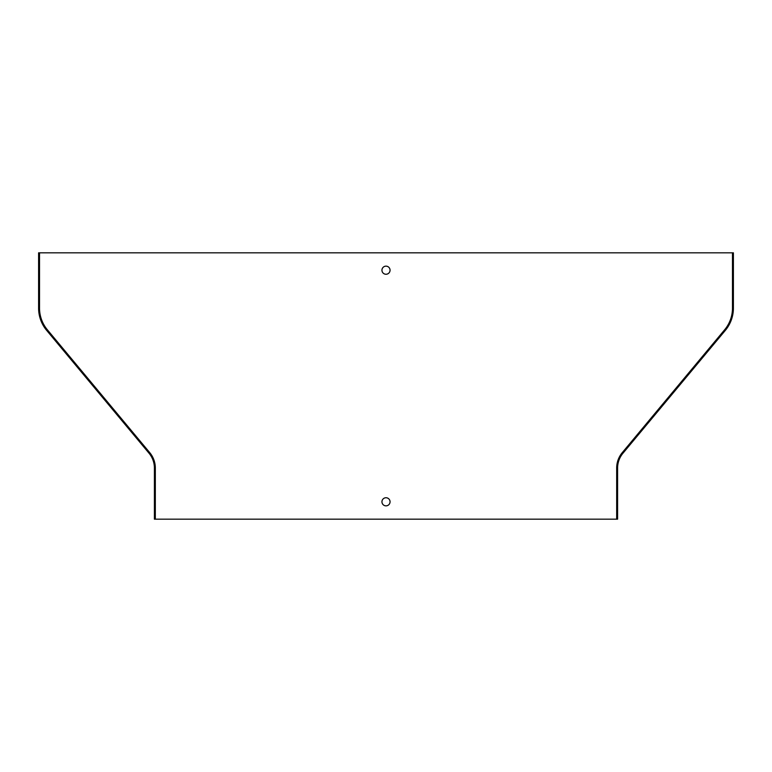 <?xml version="1.0" encoding="UTF-8"?>
<svg xmlns="http://www.w3.org/2000/svg" width="772" height="772" viewBox="0 0 772 772"><rect width="100%" height="100%" fill="white"/><g stroke="black" fill="none" stroke-linecap="round" stroke-linejoin="round"><path stroke-width="1.16" d="M386 274.253A4.053 4.053 0 0 0 390.053 270.2A4.053 4.053 0 0 0 386 266.147A4.053 4.053 0 0 0 381.947 270.2A4.053 4.053 0 0 0 386 274.253M386 505.853A4.053 4.053 0 0 0 390.053 501.8A4.053 4.053 0 0 0 386 497.747A4.053 4.053 0 0 0 381.947 501.8A4.053 4.053 0 0 0 386 505.853M732.474 252.83L38.6 252.83L38.6 308.134A34.74 34.74 0 0 0 46.648 330.377L149.035 453.232A23.16 23.16 0 0 1 154.4 468.054L154.4 519.17L617.6 519.17L617.6 468.054A23.16 23.16 0 0 1 622.965 453.232L725.352 330.377A34.74 34.74 0 0 0 733.4 308.134L733.4 252.83L732.474 252.83L732.474 308.134A33.814 33.814 0 0 1 724.638 329.779L622.261 452.633A24.086 24.086 0 0 0 616.674 468.054L616.674 519.17M155.326 519.17L155.326 468.054A24.086 24.086 0 0 0 149.739 452.633L47.362 329.779A33.814 33.814 0 0 1 39.526 308.134L39.526 252.83"/></g></svg>
